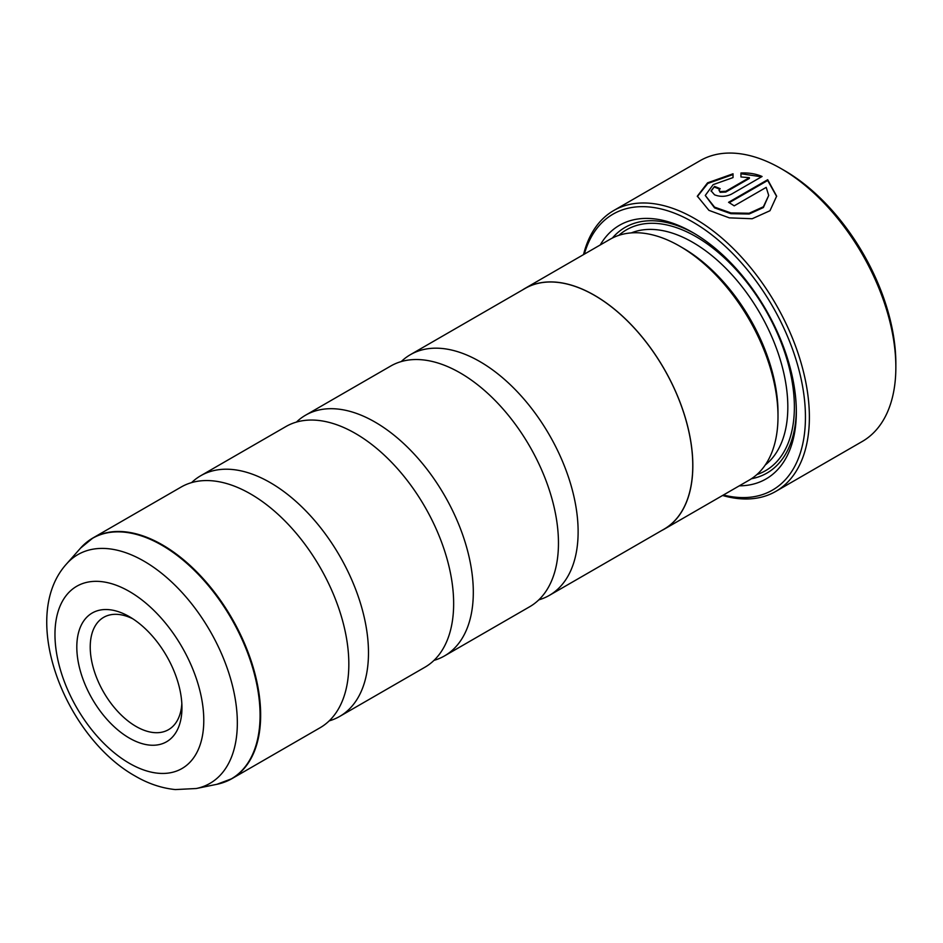 <?xml version="1.0" encoding="UTF-8"?>
<svg xmlns="http://www.w3.org/2000/svg" width="943" height="943" viewBox="0 0 943 943"><rect width="100%" height="100%" fill="white"/><g stroke="black" fill="none" stroke-linecap="round" stroke-linejoin="round"><path stroke-width="1.41" d="M191.606 482.604A138.975 80.238 60 0 1 200.741 475.72A138.975 80.238 60 0 1 270.228 482.604A138.975 80.238 60 0 1 361.004 605.064A138.975 80.238 60 0 1 339.704 716.421A138.975 80.238 60 0 1 329.178 720.888M296.432 422.087A138.975 80.238 60 0 1 305.556 415.203A138.975 80.238 60 0 1 375.043 422.087A138.975 80.238 60 0 1 465.83 544.547A138.975 80.238 60 0 1 444.53 655.904A138.975 80.238 60 0 1 434.004 660.371M401.246 361.57A138.975 80.238 60 0 1 410.37 354.686A138.975 80.238 60 0 1 479.857 361.57A138.975 80.238 60 0 1 570.645 484.03A138.975 80.238 60 0 1 549.345 595.387A138.975 80.238 60 0 1 538.818 599.854M705.27 195.449L714.558 207.873L730.86 213.684L749.143 214.014L763.382 207.543L768.71 195.437L763.382 206.776L749.143 213.259L730.849 212.918L714.558 207.118L705.27 195.449L713.179 184.628L733.029 177.59L733.029 173.795L707.568 182.836L697.337 196.168L708.947 210.36L729.328 217.857L752.172 218.741L769.983 210.725L776.643 196.156L767.696 179.724L728.574 202.309A162.125 93.605 60 0 1 734.184 205.857L766.199 187.374L768.71 195.437M697.349 196.545L707.828 183.437L733.029 174.549M729.222 202.686L767.696 180.478L767.696 179.724M767.696 180.478L776.631 196.45M719.002 190.203L720.169 192.325L725.78 192.054L749.367 178.427L749.367 177.673L725.78 191.288L720.169 191.57L719.002 190.203L720.169 188.694A162.125 93.605 -120 0 0 714.558 186.419L711.081 190.816L714.558 194.812C720.146 197.004 725.756 196.816 731.379 194.211L762.085 176.482C755.897 173.807 748.86 172.652 740.95 172.993L740.95 176.966L749.367 177.673M784.482 170.565L781.205 168.679L784.482 170.565A157.493 90.929 60 0 1 895.85 363.468L895.85 367.251A162.125 93.605 -120 0 0 781.205 168.679L781.205 168.679A162.125 93.605 -120 0 0 700.142 160.652L613.669 210.572A162.125 93.605 60 0 1 694.732 218.599A162.125 93.605 60 0 1 800.654 361.475A162.125 93.605 60 0 1 775.794 491.397A162.125 93.605 60 0 1 722.586 495.476M775.794 491.397L862.267 441.465A162.125 93.605 -120 0 0 895.85 367.251M129.38 616.687A74.344 42.93 -120 0 0 76.807 647.039A74.344 42.93 -120 0 0 129.38 738.098A74.344 42.93 -120 0 0 181.952 707.745A74.344 42.93 -120 0 0 129.38 616.687L129.38 616.687M132.845 618.82A64.855 37.437 -120 0 0 103.659 617.347A64.855 37.437 -120 0 0 93.722 669.318A64.855 37.437 -120 0 0 136.087 726.464A64.855 37.437 -120 0 0 168.514 729.67A64.855 37.437 -120 0 0 181.834 703.667M723.387 495.016A159.355 92.001 -120 0 0 804.379 398.712A159.355 92.001 -120 0 0 692.763 222.006A159.355 92.001 -120 0 0 584.33 254.15M664.037 529.282L749.19 480.117A139.057 80.285 -120 0 0 777.999 416.452L777.999 412.669A134.425 77.609 -120 0 0 682.944 248.033L679.667 246.135A139.057 80.285 -120 0 0 610.133 239.251L524.968 288.417A139.057 80.285 60 0 1 594.503 295.312A139.057 80.285 60 0 1 685.349 417.855A139.057 80.285 60 0 1 664.037 529.282A139.057 80.285 60 0 1 661.444 530.661M777.999 416.452A139.057 80.285 -120 0 0 679.667 246.135L682.944 248.033M739.3 485.834A146.471 84.564 -120 0 0 796.34 411.914A146.471 84.564 -120 0 0 692.763 232.52L692.763 232.52A146.471 84.564 -120 0 0 600.231 244.968M694.425 233.487A141.839 81.888 -120 0 0 612.396 238.025M86.508 542.425A138.975 80.238 60 0 1 92.909 537.981L181.091 487.071A138.975 80.238 60 0 1 250.567 493.943A138.975 80.238 60 0 1 271.902 508.961A138.975 80.238 60 0 1 346.494 638.175A138.975 80.238 60 0 1 320.054 727.772L231.872 778.682A138.975 80.238 60 0 1 224.823 781.995M200.741 475.72L285.906 426.554A138.975 80.238 60 0 1 355.381 433.438A138.975 80.238 60 0 1 376.717 448.455A138.975 80.238 60 0 1 451.308 577.658A138.975 80.238 60 0 1 424.869 667.255L339.704 716.421M305.556 415.203L390.72 366.037A138.975 80.238 60 0 1 460.208 372.921A138.975 80.238 60 0 1 481.531 387.938A138.975 80.238 60 0 1 556.122 517.141A138.975 80.238 60 0 1 529.683 606.738L444.53 655.904M410.37 354.686L525.015 288.499A138.975 80.238 60 0 1 594.503 295.383A138.975 80.238 60 0 1 685.29 417.843A138.975 80.238 60 0 1 663.99 529.2L549.345 595.387M522.481 289.961A139.057 80.285 60 0 1 524.968 288.417M751.394 478.761A141.839 81.888 -120 0 0 796.328 410.005M583.528 254.61A162.125 93.605 60 0 1 613.669 210.572M740.95 173.748L760.789 176.695M711.105 191.181L714.558 186.419M714.558 187.174A162.125 93.605 60 0 1 719.521 189.166M80.544 548.131L92.909 537.981A138.975 80.238 60 0 1 162.385 544.865A138.975 80.238 60 0 1 253.172 667.326A138.975 80.238 60 0 1 231.872 778.682L216.902 784.305A138.869 80.179 -120 0 0 255.765 679.597A138.869 80.179 -120 0 0 161.878 545.231A138.869 80.179 -120 0 0 80.544 548.131L66.588 563.89A132.079 76.253 60 0 1 143.937 561.132A132.079 76.253 60 0 1 233.239 688.932A132.079 76.253 60 0 1 196.274 788.513L175.339 789.574C161.595 788.171 148.192 783.657 135.132 776.03C65.279 736.907 18.07 617.335 66.588 563.89M765.292 464.946A134.425 77.609 -120 0 0 779.012 355.759A134.425 77.609 -120 0 0 692.763 242.351A134.425 77.609 -120 0 0 631.315 232.897M756.899 474.553A139.057 80.285 -120 0 0 788.949 366.674A139.057 80.285 -120 0 0 696.04 236.681A139.057 80.285 -120 0 0 618.808 235.361M129.38 763.311A105.227 60.753 -120 0 0 203.782 720.346A105.227 60.753 -120 0 0 129.38 591.473A105.227 60.753 -120 0 0 54.965 634.427A105.227 60.753 -120 0 0 129.38 763.311M725.78 192.054L725.78 191.288M196.274 788.513L216.902 784.305"/></g></svg>

